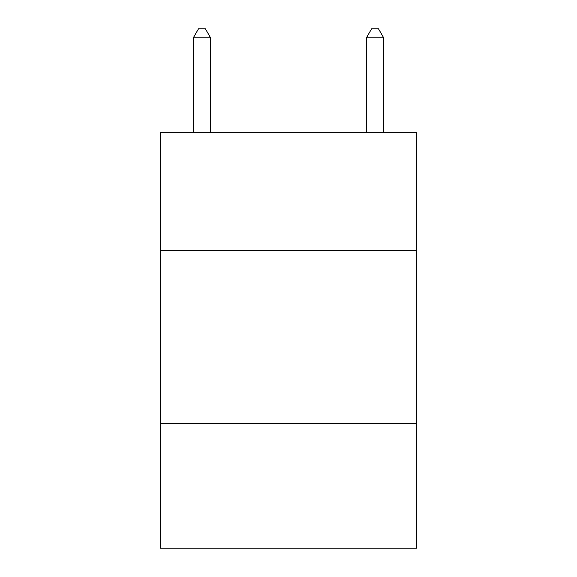 <?xml version="1.0" encoding="UTF-8"?>
<svg xmlns="http://www.w3.org/2000/svg" width="577" height="577" viewBox="0 0 577 577"><rect width="100%" height="100%" fill="white"/><g stroke="black" fill="none" stroke-linecap="round" stroke-linejoin="round"><path stroke-width="0.87" d="M416.594 250.418L416.594 132.71L160.406 132.71L160.406 250.418L416.594 250.418L416.594 548.15L160.406 548.15L160.406 250.418M416.594 423.518L160.406 423.518M210.605 132.71L210.605 37.851L193.295 37.851L193.295 132.71M193.295 37.851L198.488 28.85L205.412 28.85L210.605 37.851M383.705 132.71L383.705 37.851L366.395 37.851L366.395 132.71M366.395 37.851L371.588 28.85L378.512 28.85L383.705 37.851"/></g></svg>
